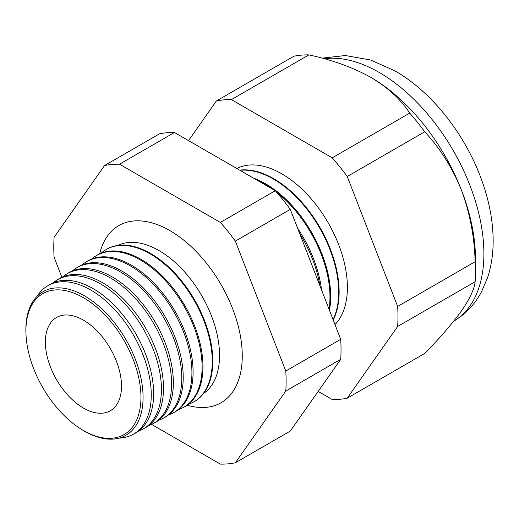 <?xml version="1.0" encoding="UTF-8"?>
<svg xmlns="http://www.w3.org/2000/svg" width="519" height="519" viewBox="0 0 519 519"><rect width="100%" height="100%" fill="white"/><g stroke="black" fill="none" stroke-linecap="round" stroke-linejoin="round"><path stroke-width="0.78" d="M203.584 393.473A85.583 49.409 -120 0 0 214.425 324.356A85.583 49.409 -120 0 0 159.022 250.593A85.583 49.409 -120 0 0 118.079 245.37M187.1 405.19A102.275 59.049 -120 0 0 226.037 399.254A102.275 59.049 -120 0 0 235.256 316.013A102.275 59.049 -120 0 0 169.947 230.657A102.275 59.049 -120 0 0 124.294 223.04A102.275 59.049 -120 0 0 99.693 253.791M26.002 334.625L25.95 333.47A82.884 47.852 60 0 1 84.467 295.836A82.884 47.852 60 0 1 143.075 397.346A82.884 47.852 60 0 1 84.467 431.185A82.884 47.852 60 0 1 81.224 429.207L80.25 428.584A81.347 46.963 -120 0 0 83.436 430.523A81.347 46.963 -120 0 0 140.954 397.314A81.347 46.963 -120 0 0 83.436 297.692A81.347 46.963 -120 0 0 26.002 334.625A81.347 46.963 -120 0 0 80.25 428.584M119.085 438.107A85.667 49.461 -120 0 0 132.715 434.559A85.667 49.461 -120 0 0 146.858 366.187A85.667 49.461 -120 0 0 90.682 289.978A85.667 49.461 -120 0 0 47.06 286.203A85.667 49.461 -120 0 0 37.18 296.239M47.06 286.203L49.331 284.795A85.752 49.513 60 0 1 92.992 288.57A85.752 49.513 60 0 1 149.225 364.863A85.752 49.513 60 0 1 135.063 433.3L132.715 434.559M138.768 430.939A86.037 49.675 -120 0 0 142.803 429.161A86.037 49.675 -120 0 0 157.004 360.497A86.037 49.675 -120 0 0 100.589 283.958A86.037 49.675 -120 0 0 56.785 280.169A86.037 49.675 -120 0 0 53.223 282.777M56.785 280.169L58.757 278.943A86.109 49.714 60 0 1 102.606 282.732A86.109 49.714 60 0 1 159.073 359.336A86.109 49.714 60 0 1 144.853 428.058L142.803 429.161M148.694 425.593A86.401 49.882 -120 0 0 152.891 423.757A86.401 49.882 -120 0 0 167.157 354.801A86.401 49.882 -120 0 0 110.495 277.937A86.401 49.882 -120 0 0 66.503 274.129A86.401 49.882 -120 0 0 62.812 276.848M66.503 274.129L68.19 273.085A86.465 49.921 60 0 1 112.214 276.893A86.465 49.921 60 0 1 168.915 353.815A86.465 49.921 60 0 1 154.643 422.823L152.891 423.757M158.613 420.254A86.77 50.096 -120 0 0 162.979 418.359A86.77 50.096 -120 0 0 177.303 349.112A86.77 50.096 -120 0 0 120.408 271.917A86.77 50.096 -120 0 0 76.228 268.096A86.77 50.096 -120 0 0 72.401 270.924M76.228 268.096L77.623 267.227A86.822 50.129 60 0 1 121.829 271.048A86.822 50.129 60 0 1 178.763 348.288A86.822 50.129 60 0 1 164.426 417.581L162.979 418.359M168.539 414.908A87.134 50.311 -120 0 0 173.067 412.955A87.134 50.311 -120 0 0 187.45 343.416A87.134 50.311 -120 0 0 130.314 265.897A87.134 50.311 -120 0 0 85.946 262.063A87.134 50.311 -120 0 0 81.996 265.001M85.946 262.063L87.056 261.368A87.179 50.33 60 0 1 131.443 265.209A87.179 50.33 60 0 1 188.611 342.767A87.179 50.33 60 0 1 174.215 412.339L173.067 412.955M178.465 409.562A87.503 50.518 -120 0 0 183.155 407.558A87.503 50.518 -120 0 0 197.603 337.72A87.503 50.518 -120 0 0 140.221 259.876A87.503 50.518 -120 0 0 95.671 256.023A87.503 50.518 -120 0 0 91.584 259.078M95.671 256.023L96.489 255.517A87.536 50.538 60 0 1 141.058 259.37A87.536 50.538 60 0 1 198.459 337.24A87.536 50.538 60 0 1 184.005 407.104L183.155 407.558M188.391 404.223A87.867 50.732 -120 0 0 193.243 402.154A87.867 50.732 -120 0 0 207.749 332.03A87.867 50.732 -120 0 0 150.127 253.856A87.867 50.732 -120 0 0 105.389 249.989A87.867 50.732 -120 0 0 101.173 253.162M105.389 249.989L105.921 249.658A87.886 50.745 60 0 1 150.672 253.532A87.886 50.745 60 0 1 208.301 331.719A87.886 50.745 60 0 1 193.795 401.862L193.243 402.154M319.866 285.58A91.805 53.003 -120 0 0 299.638 233.44M297.64 228.295A91.837 53.022 60 0 1 321.521 289.836M329.027 309.181A92.116 53.185 -120 0 0 276.601 192.205M272.332 189A92.116 53.185 -120 0 0 264.833 184.167A92.116 53.185 -120 0 0 257.327 180.333M253.363 178.049A92.142 53.198 60 0 1 265.52 183.745A92.142 53.198 60 0 1 329.468 310.323M333.062 319.581A92.434 53.366 -120 0 0 273.325 179.01A92.434 53.366 -120 0 0 239.973 170.316M333.204 319.951A92.447 53.373 -120 0 0 273.76 178.737A92.447 53.373 -120 0 0 239.661 170.135M335.002 324.583A92.745 53.548 -120 0 0 340.198 248.789A92.745 53.548 -120 0 0 281.817 173.846A92.745 53.548 -120 0 0 236.826 168.5M318.173 391.404L332.231 399.52A164.276 94.847 -120 0 0 347.237 398.183L397.651 326.457L475.138 281.72A164.276 94.847 -120 0 0 475.462 271.904L475.462 258.611A147.999 85.447 -120 0 0 461.436 190.097A147.999 85.447 -120 0 0 370.806 77.35C352.926 67.418 332.283 59.932 308.883 54.891A164.276 94.847 -120 0 0 293.877 56.234L216.397 100.965L188.527 140.617M83.436 320.158A53.827 31.075 -120 0 0 56.026 317.79A53.827 31.075 -120 0 0 48.41 361.081A53.827 31.075 -120 0 0 83.436 408.057A53.827 31.075 -120 0 0 109.846 411.003A53.827 31.075 -120 0 0 118.734 368.042A53.827 31.075 -120 0 0 83.436 320.158M475.462 271.904A164.276 94.847 -120 0 0 475.138 261.712C474.47 236.904 469.903 213.03 461.436 190.097C452.406 167.793 440.164 148.356 424.717 131.774A164.276 94.847 -120 0 0 409.718 113.11C401.012 99.616 388.043 87.698 370.806 77.35M397.651 326.457A164.276 94.847 -120 0 0 397.651 306.45L475.138 261.712M397.651 306.45L347.237 176.505L424.717 131.774M347.237 176.505A164.276 94.847 -120 0 0 332.231 157.841L409.718 113.11M332.231 157.841L231.396 99.622L308.883 54.891M231.396 99.622A164.276 94.847 -120 0 0 216.397 100.965M347.237 398.183L424.717 353.445C440.028 337.856 452.27 323.687 461.436 310.939C469.851 298.71 474.418 288.966 475.138 281.72M151.6 424.406L220.361 464.109A164.276 94.847 -120 0 0 235.367 462.766L285.787 391.041A164.276 94.847 -120 0 0 285.787 371.04L235.367 241.095A164.276 94.847 -120 0 0 220.361 222.43L119.532 164.212A164.276 94.847 -120 0 0 104.527 165.555L54.106 237.28A164.276 94.847 -120 0 0 54.106 257.288L61.865 277.269M285.787 391.041L340.717 359.323L290.303 431.055L235.367 462.766M104.527 165.555L159.463 133.837A164.276 94.847 60 0 1 174.462 132.494L275.297 190.713A164.276 94.847 60 0 1 290.303 209.378L340.717 339.322A164.276 94.847 60 0 1 340.717 359.323M119.532 164.212L174.462 132.494M220.361 222.43L275.297 190.713M235.367 241.095L290.303 209.378M285.787 371.04L340.717 339.322M453.651 321.255A147.999 85.447 -120 0 0 475.819 202.527A147.999 85.447 -120 0 0 379.246 72.478A147.999 85.447 -120 0 0 324.271 58.757M453.243 321.495C465.439 314.287 474.898 304.329 481.626 291.6L487.549 277.73C491.804 264.664 493.64 250.632 493.05 235.632C492.33 217.636 488.6 199.29 481.866 180.58C465.627 135.076 432.353 92.259 395.03 70.915L370.488 59.977L345.323 55.52L322.052 58.154"/></g></svg>
